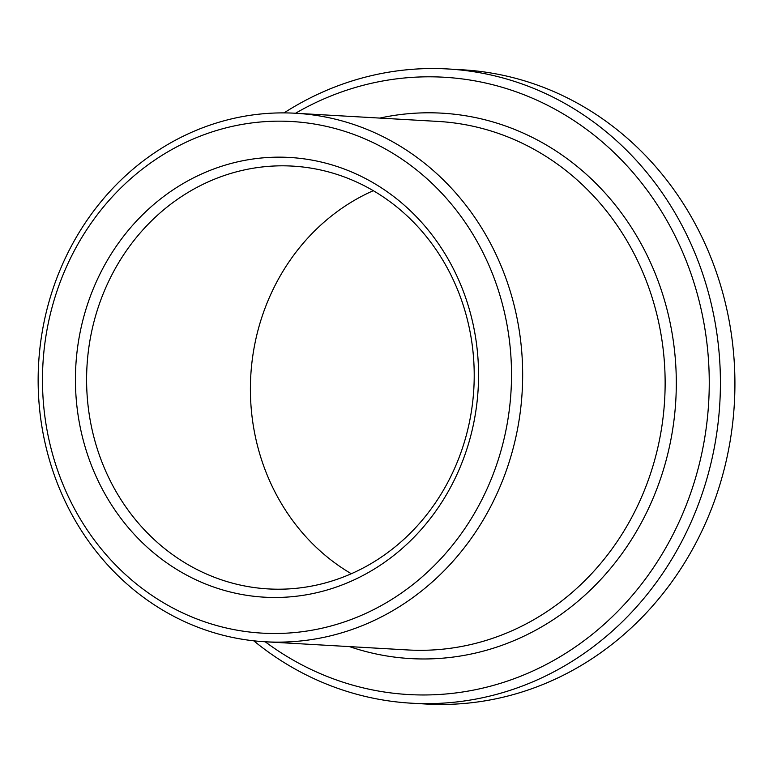<?xml version="1.0" encoding="UTF-8"?>
<svg xmlns="http://www.w3.org/2000/svg" width="773" height="773" viewBox="0 0 773 773"><rect width="100%" height="100%" fill="white"/><g stroke="black" fill="none" stroke-linecap="round" stroke-linejoin="round"><path stroke-width="1.16" d="M373.301 190.689A211.754 193.752 -86.7 0 0 250.8 402.762A211.754 193.752 -86.7 0 0 351.309 573.74M87.001 393.36A211.754 193.752 -86.7 0 0 268.27 588.92A211.754 193.752 -86.7 0 0 473.839 388.616A211.754 193.752 -86.7 0 0 292.542 166.108A211.754 193.752 -86.7 0 0 87.001 393.36M75.851 393.805A220.228 201.502 -86.7 0 0 388.858 559.208A220.228 201.502 -86.7 0 0 366.267 178.94A220.228 201.502 -86.7 0 0 75.851 393.805M42.969 396.501A256.221 234.432 -86.7 0 0 407.149 588.949A256.221 234.432 -86.7 0 0 380.857 146.512A256.221 234.432 -86.7 0 0 42.969 396.501M38.65 397.322A264.695 242.181 -86.7 0 0 265.236 641.774A264.695 242.181 -86.7 0 0 522.19 391.389A264.695 242.181 -86.7 0 0 295.576 113.254A264.695 242.181 -86.7 0 0 38.65 397.322M265.197 641.774A309.161 282.87 -86.7 0 0 629.976 598.167A309.161 282.87 -86.7 0 0 652.924 198.313A309.161 282.87 -86.7 0 0 295.537 113.254M253.757 640.817A317.635 290.619 -86.7 0 0 411.497 703.198A317.635 290.619 -86.7 0 0 719.847 402.733A317.635 290.619 -86.7 0 0 447.905 68.971A317.635 290.619 -86.7 0 0 284.058 112.897M411.497 703.198L426 704.029A317.635 290.619 -86.7 0 0 734.35 403.574A317.635 290.619 -86.7 0 0 462.409 69.802L447.905 68.971M265.236 641.774L407.709 649.948A264.695 242.181 -86.7 0 0 664.664 399.573A264.695 242.181 -86.7 0 0 438.049 121.429L295.576 113.254M349.464 646.605A273.169 249.94 -86.7 0 0 675.815 400.211A273.169 249.94 -86.7 0 0 379.804 118.085"/></g></svg>
